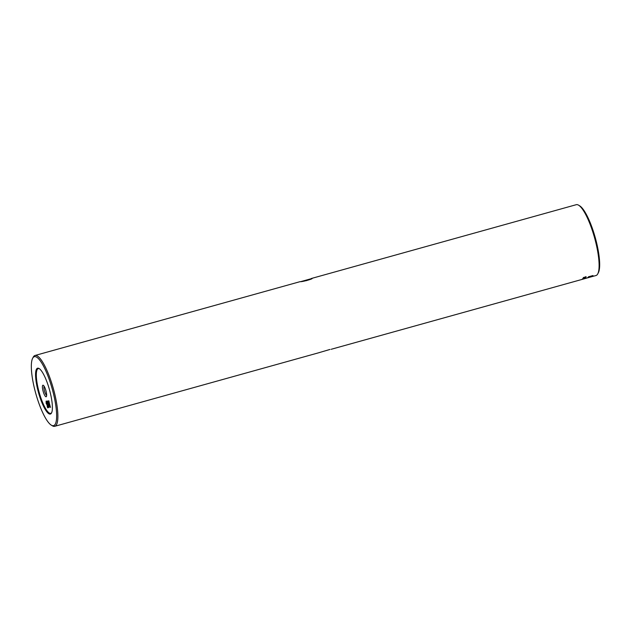 <?xml version="1.0" encoding="UTF-8"?>
<svg xmlns="http://www.w3.org/2000/svg" width="631" height="631" viewBox="0 0 631 631"><rect width="100%" height="100%" fill="white"/><g stroke="black" fill="none" stroke-linecap="round" stroke-linejoin="round"><path stroke-width="0.95" d="M301.034 281.552L312.006 278.484M311.469 278.918L311.824 278.381C314.309 278.61 301.792 282.096 300.033 281.671L35.02 355.474A36.764 8.763 74.4 0 1 53.659 389.745A36.764 8.763 74.4 0 1 54.747 426.304A36.764 8.763 74.4 0 1 52.373 425.799L51.269 425.128A35.793 8.534 -105.6 0 0 52.523 390.029A35.793 8.534 -105.6 0 0 32.646 358.274A35.793 8.534 -105.6 0 0 35.439 392.253A35.793 8.534 -105.6 0 0 51.269 425.128M319.176 352.619L329.966 349.448M46.087 396.773A5.994 1.428 74.4 0 1 43.089 391.173A5.994 1.428 74.4 0 1 42.963 385.202A5.994 1.428 74.4 0 1 43.302 385.296A5.994 1.428 74.4 0 1 45.897 390.605A5.994 1.428 74.4 0 1 46.418 396.497A5.994 1.428 74.4 0 1 46.087 396.773M44.099 386.204A4.835 1.152 -105.6 0 0 44.493 390.991A4.835 1.152 -105.6 0 0 46.639 395.306M38.302 391.875A23.797 5.671 74.4 0 1 39.13 368.543A23.797 5.671 74.4 0 1 49.66 390.4A23.797 5.671 74.4 0 1 51.513 412.989A23.797 5.671 74.4 0 1 38.302 391.875M39.469 368.772A23.221 5.537 -105.6 0 0 38.98 391.709A23.221 5.537 -105.6 0 0 51.687 412.619M311.343 278.941L306.216 280.716M578.627 205.201L579.731 205.872A35.793 8.534 74.4 0 1 595.561 238.747A35.793 8.534 74.4 0 1 598.354 272.726L597.754 273.862A36.764 8.763 -105.6 0 0 594.891 238.968A36.764 8.763 -105.6 0 0 578.627 205.201A36.764 8.763 -105.6 0 0 576.253 204.696L311.414 278.476M587.824 277.766L595.98 275.526A36.764 8.763 -105.6 0 0 597.754 273.862M592.454 276.197A36.764 8.763 74.4 0 0 592.982 275.55L588.463 276.796A36.764 8.763 74.4 0 1 588.36 276.946L592.438 276.165A36.724 8.755 74.4 0 0 592.935 275.558M592.367 276.275L588.289 277.048A36.764 8.763 74.4 0 1 587.579 277.743L592.091 276.488A36.764 8.763 74.4 0 0 592.367 276.275M589.22 277.411L587.824 277.798M581.585 279.533L584.369 278.76L581.585 279.533M583.896 278.863L582.097 279.391M582.121 279.257L583.423 278.886A36.764 8.763 74.4 0 0 583.486 278.839L583.762 278.76A36.764 8.763 74.4 0 1 583.714 278.799L582.105 279.225M583.699 278.768L584.109 278.744M584.685 278.476L582.697 279.131M585.339 277.955L582.744 278.705A36.764 8.763 74.4 0 1 582.602 278.863L583.178 278.839L582.602 278.863M585.45 277.908L585.458 277.948A36.764 8.763 74.4 0 1 585.339 278.09L582.594 278.823M585.773 277.309L585.883 277.277A36.724 8.755 74.4 0 1 585.781 277.443L584.33 277.869A36.764 8.763 74.4 0 0 584.369 277.798L585.899 277.309A36.764 8.763 74.4 0 1 585.797 277.482L582.902 278.452M584.369 277.798L583.17 278.09M583.399 277.561L586.175 276.835L583.391 277.53M585.592 276.741L586.175 276.835L585.552 277.135M585.852 276.922L584.038 277.616M46.457 403.312L47.096 403.935L46.371 402.176L46.457 403.312M46.954 404.29L46.56 402.128M49.123 407.563L47.278 401.04M48.406 402.893L49.076 406.806L49.06 407.594L48.563 407.113L47.002 401.324L48.729 406.545L47.909 400.985L50.015 406.38L48.69 400.882L50.488 407.413L48.406 402.893L50.527 407.381M50.015 406.38L48.871 400.835M48.737 406.545L48.09 400.93M49.076 406.806L49.084 407.594M47.317 405.307L46.339 403.438L46.292 401.064M46.158 403.485L46.11 401.119L47.499 404.155C48.106 406.301 48.201 407.531 47.775 407.863L47.151 406.64L47.688 406.75L47.554 404.889L47.136 405.362L46.339 403.438M47.956 407.815L47.333 406.585M47.491 406.806L47.191 405.347M32.646 358.274L33.246 357.138A36.764 8.763 74.4 0 1 35.02 355.474M588.352 276.906L592.438 276.165M588.005 277.585L588.849 277.19M588.833 277.151L592.091 276.488M582.863 279.139L582.153 279.375M583.809 278.863L583.17 279.091M585.426 277.932A36.724 8.755 74.4 0 1 585.323 278.05L583.162 278.799M585.126 278.082L584.203 278.303A36.724 8.755 74.4 0 1 584.125 278.389L585.063 278.161A36.764 8.763 74.4 0 0 585.126 278.082L584.211 278.342A36.764 8.763 74.4 0 1 584.132 278.429L584.511 278.389M583.935 278.421L582.965 278.65A36.724 8.755 74.4 0 1 582.863 278.76L583.849 278.508A36.764 8.763 74.4 0 0 583.935 278.421L582.973 278.689A36.764 8.763 74.4 0 1 582.87 278.792L583.233 278.768M585.568 277.466L584.637 277.687A36.724 8.755 74.4 0 1 584.582 277.782L585.521 277.553A36.764 8.763 74.4 0 0 585.568 277.466L584.653 277.727A36.764 8.763 74.4 0 1 584.59 277.821L584.961 277.829M585.576 276.709L586.16 276.796M54.747 426.304L319.586 352.524M331.149 349.298L581.553 279.549M584.164 278.815L587.28 277.948"/></g></svg>
